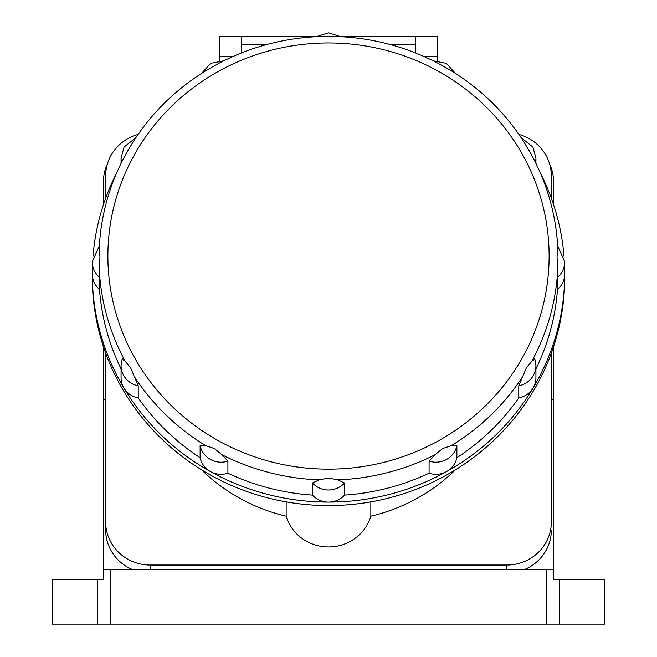 <?xml version="1.0" encoding="UTF-8"?>
<svg xmlns="http://www.w3.org/2000/svg" width="657" height="657" viewBox="0 0 657 657"><rect width="100%" height="100%" fill="white"/><g stroke="black" fill="none" stroke-linecap="round" stroke-linejoin="round"><path stroke-width="0.99" d="M103.428 346.65L103.428 399.596L105.654 399.596L103.428 399.596L103.428 569.611A22.281 5.765 0 0 1 110.253 569.332L110.253 624.15L52.174 624.15L52.174 579.581L103.428 579.581L103.428 569.611M553.572 204.688L553.572 181.775A44.569 43.05 0 0 0 549.663 164.151M107.337 164.151A44.569 43.05 0 0 0 103.428 181.775L103.428 204.688M105.654 353.072L105.654 521.978A44.569 43.05 0 0 0 150.223 565.028L506.777 565.028A44.569 43.05 0 0 0 551.346 521.978L551.346 399.596L553.572 399.596L553.572 346.65M241.587 44.446L241.587 52.88L241.587 36.464L241.587 44.446L267.07 44.446M557.842 249.34A229.531 221.713 180 0 0 531.784 155.413L530.987 153.82C547.38 183.73 556.331 215.603 557.842 249.438L557.029 257.298L557.842 267.391L557.473 289.433A21.385 20.654 -0 0 0 564.716 273.936L564.716 277.402A236.216 228.168 180 0 1 328.5 505.57A236.216 228.168 180 0 1 92.284 277.402L92.284 273.936A21.385 20.654 0 0 0 99.527 289.433L99.158 267.391L99.971 257.298L99.158 249.438C100.669 215.603 109.62 183.73 126.013 153.82L125.216 155.413M557.473 277.32A21.385 20.654 0 0 0 564.716 261.823L564.716 273.936A236.216 228.168 180 0 1 533.073 388.024A236.216 228.168 180 0 1 446.612 471.537A236.216 228.168 180 0 1 328.5 502.104A21.385 20.654 0 0 0 344.547 495.107A229.531 221.713 180 0 0 429.087 473.221A21.385 20.654 -0 0 0 446.612 471.537A21.385 20.654 -0 0 0 456.878 457.724L456.878 445.61L451.26 445.701L442.761 448.468L435.082 454.726L429.087 461.115L429.087 473.221M540.604 173.514A236.216 228.168 180 0 1 564.018 256.378M312.453 482.994A21.385 20.654 0 0 0 328.5 489.991A21.385 20.654 0 0 0 344.547 482.994L337.846 479.889L328.5 478.041L319.154 479.889L312.453 482.994L312.453 495.107A229.531 221.713 180 0 1 227.913 473.221L227.913 461.115L221.918 454.726L214.239 448.468L205.74 445.701L200.122 445.61L200.122 457.724A229.531 221.713 180 0 1 138.233 397.945L138.233 385.831L130.587 367.674L125.216 361.317L122.186 358.985M344.547 482.994L344.547 495.107M530.987 153.82L523.309 140.959C504.157 111.435 479.273 87.521 448.649 69.199L437.652 63.064C405.377 46.319 370.934 37.441 334.339 36.422L322.661 36.422C286.066 37.441 251.623 46.319 219.348 63.064L208.351 69.199C177.727 87.521 152.843 111.444 133.691 140.959L126.013 153.82M456.878 457.724A229.531 221.713 180 0 0 518.767 397.945L518.767 385.831L526.413 367.674L531.784 361.317L534.814 358.985M134.554 139.785L133.691 140.959M121.069 368.848A229.531 221.713 180 0 1 99.527 289.433M557.473 289.433A229.531 221.713 180 0 1 535.931 368.848M92.982 256.378A236.216 228.168 180 0 1 116.396 173.514M122.235 358.574L121.069 365.579L121.069 377.693A21.385 20.654 0 0 0 123.927 388.024A236.216 228.168 180 0 1 92.284 273.936L92.284 261.823A21.385 20.654 0 0 0 99.527 277.32M200.122 457.724A21.385 20.654 0 0 0 210.388 471.537A236.216 228.168 180 0 1 123.927 388.024A21.385 20.654 0 0 0 138.233 397.945M312.453 495.107A21.385 20.654 0 0 0 328.5 502.104A236.216 228.168 180 0 1 210.388 471.537A21.385 20.654 0 0 0 227.913 473.221M518.767 397.945A21.385 20.654 -0 0 0 533.073 388.024A21.385 20.654 -0 0 0 535.931 377.693L535.931 365.579A21.385 20.654 0 0 1 533.073 375.911A21.385 20.654 0 0 1 518.767 385.831M415.413 44.446L415.413 52.88L415.413 36.464L415.413 44.446L389.93 44.446M201.543 469.804A178.277 172.2 0 0 0 286.156 516.188A44.068 42.574 0 0 0 328.5 546.952A44.068 42.574 0 0 0 370.844 516.188A178.277 172.2 0 0 0 455.457 469.804M286.156 501.874L286.156 516.188M437.693 60.723L437.693 36.464L340.367 36.464M370.844 501.874L370.844 516.188M551.346 521.978L551.346 353.072M551.346 198.258L551.346 175.854A44.569 43.05 0 0 0 518.948 134.439M138.052 134.439A44.569 43.05 0 0 0 105.654 175.854L105.654 198.258M105.654 530.051L105.654 521.978L105.654 530.051A44.569 43.05 180 0 0 131.975 569.332M551.346 530.051A44.569 43.05 180 0 1 525.025 569.332M219.307 60.723L219.307 36.464L316.633 36.464M551.346 399.596L553.572 399.596L553.572 579.581L604.826 579.581L604.826 624.15L97.77 624.15L97.77 579.581M559.23 579.581L559.23 624.15L546.747 624.15L546.747 569.332L110.253 569.332M130.735 624.15L113.694 624.15M546.747 569.332A22.281 5.765 0 0 1 553.572 569.611M435.082 454.726A229.531 221.713 180 0 1 337.846 479.889M429.087 461.115A21.385 20.654 0 0 0 446.612 459.424A21.385 20.654 0 0 0 456.878 445.61M328.5 469.155A220.621 213.098 0 0 0 549.121 256.058A220.621 213.098 0 0 0 328.5 42.96A220.621 213.098 0 0 0 107.879 256.058A220.621 213.098 0 0 0 328.5 469.155M522.446 376.946A229.531 221.713 180 0 1 451.26 445.701M557.842 267.391A229.531 221.713 180 0 1 531.784 361.317M535.463 162.369A21.385 20.654 0 0 0 535.931 158.074L535.931 163.322M125.216 361.317A229.531 221.713 180 0 1 99.158 267.391M205.74 445.701A229.531 221.713 180 0 1 134.554 376.946M319.154 479.889A229.531 221.713 180 0 1 221.918 454.726M121.069 365.579A21.385 20.654 0 0 0 123.927 375.911A21.385 20.654 0 0 0 138.233 385.831M200.122 445.61A21.385 20.654 0 0 0 210.388 459.424A21.385 20.654 0 0 0 227.913 461.115M121.069 163.322L121.069 158.074A21.385 20.654 0 0 0 121.537 162.369M437.693 56.699L424.496 56.699M506.777 569.332L506.777 565.028M150.223 565.028L150.223 569.332M232.504 56.699L219.307 56.699M521.141 137.65L532.884 147.028L535.931 158.074M455.457 73.403L446.3 63.351L433.25 60.822M340.671 36.661L328.5 32.85L316.329 36.661M223.75 60.822L210.7 63.351L201.543 73.403M135.859 137.65L124.116 147.028L121.069 158.074M99.33 245.899L92.284 261.823M557.67 245.899L564.716 261.823M534.765 358.574L535.931 365.579"/></g></svg>
